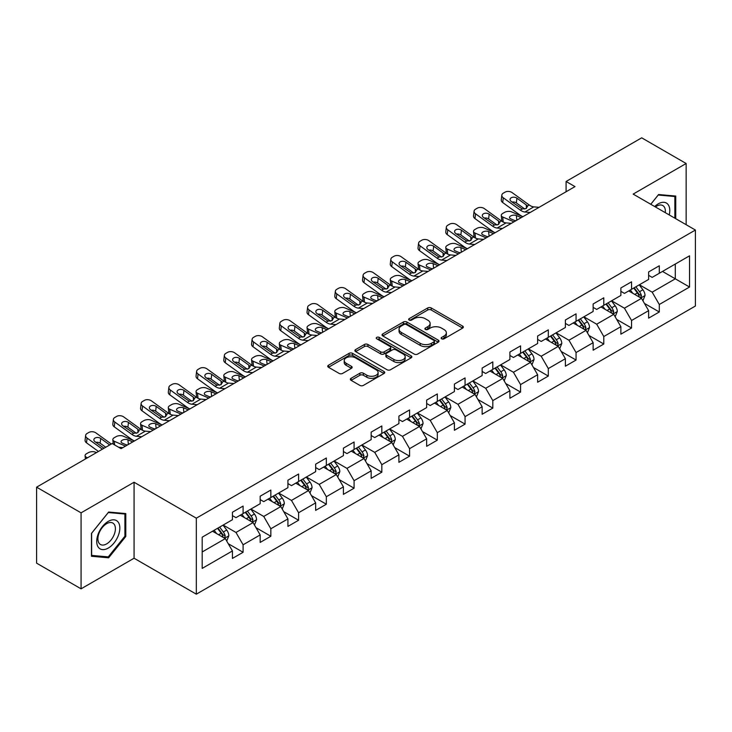<?xml version="1.0" encoding="UTF-8"?>
<svg xmlns="http://www.w3.org/2000/svg" width="732" height="732" viewBox="0 0 732 732"><rect width="100%" height="100%" fill="white"/><g stroke="black" fill="none" stroke-linecap="round" stroke-linejoin="round"><path stroke-width="1.1" d="M441.643 338.815A1.729 0.997 0 0 0 444.086 338.815L462.633 328.11A2.471 1.427 0 0 0 463.356 327.103A2.471 1.427 0 0 0 462.633 326.088L431.212 307.952A2.471 1.427 0 0 0 427.717 307.952L409.17 318.658A1.729 0.997 0 0 0 408.666 319.362A1.729 0.997 0 0 0 409.17 320.067A1.729 0.997 0 0 0 411.613 320.067L414.01 318.685A7.896 4.566 0 0 1 425.191 318.685L427.808 320.195A7.896 4.566 0 0 1 430.123 323.425A7.896 4.566 0 0 1 427.808 326.646L425.402 328.028A1.729 0.997 0 0 0 424.899 328.741A1.729 0.997 0 0 0 425.402 329.446A1.729 0.997 0 0 0 427.845 329.446L430.251 328.055A7.896 4.566 0 0 1 441.423 328.055L444.04 329.565A7.896 4.566 0 0 1 446.355 332.795A7.896 4.566 0 0 1 444.04 336.015L441.643 337.406A1.729 0.997 0 0 0 441.131 338.111A1.729 0.997 0 0 0 441.643 338.815L441.643 337.406M351.076 378.307A2.471 1.427 0 0 0 350.353 379.313A2.471 1.427 0 0 0 351.076 380.32L359.897 385.407A2.471 1.427 0 0 0 363.383 385.407L383.989 373.512A2.471 1.427 0 0 0 384.712 372.506A2.471 1.427 0 0 0 383.989 371.499L352.559 353.355A2.471 1.427 0 0 0 349.072 353.355L328.467 365.25A2.471 1.427 0 0 0 327.744 366.256A2.471 1.427 0 0 0 328.467 367.263L339.117 373.412A2.471 1.427 0 0 0 342.613 373.412L351.424 368.324A2.471 1.427 0 0 0 352.147 367.318A2.471 1.427 0 0 0 351.424 366.311L346.145 363.264A6.606 3.816 0 0 1 344.214 360.565A6.606 3.816 0 0 1 348.286 357.042A6.606 3.816 0 0 1 355.487 357.866L376.175 369.816A6.606 3.816 0 0 1 378.105 372.506A6.606 3.816 0 0 1 374.034 376.028A6.606 3.816 0 0 1 366.833 375.205L363.383 373.21A2.471 1.427 0 0 0 359.897 373.21L351.076 378.307L351.076 380.32M134.066 482.242L81.069 512.839L36.6 487.173L36.6 563.164L81.069 588.83L134.066 558.232L196.322 594.174L196.322 518.183L134.066 482.242L134.066 558.232M686.149 224.706L686.149 163.501L633.153 194.099L695.4 230.04L196.322 518.183M686.149 163.501L641.689 137.826L566.092 181.472L566.092 191.738M36.6 487.173L112.188 443.528L121.082 448.661L574.986 186.605L566.092 181.472M414.184 354.059A2.471 1.427 0 0 0 417.679 354.059L438.285 342.164A2.471 1.427 0 0 0 439.008 341.158A2.471 1.427 0 0 0 438.285 340.151L406.855 322.007A2.471 1.427 0 0 0 403.359 322.007L382.763 333.902A2.471 1.427 0 0 0 382.04 334.908A2.471 1.427 0 0 0 382.763 335.915L414.184 354.059M377.428 339.19A1.729 0.997 0 0 1 379.185 339.438L379.185 337.379L411.137 355.825A2.471 1.427 0 0 1 411.86 356.832A2.471 1.427 0 0 1 411.137 357.838L390.531 369.733A2.471 1.427 0 0 1 387.036 369.733L355.615 351.589L355.615 349.576A2.471 1.427 0 0 0 354.892 350.582A2.471 1.427 0 0 0 355.615 351.589M355.615 349.576L364.435 344.488A2.471 1.427 0 0 1 367.922 344.488L380.667 351.845A2.471 1.427 0 0 0 384.163 351.845L390.01 348.469A2.471 1.427 0 0 0 390.732 347.462A2.471 1.427 0 0 0 390.01 346.456L376.742 338.788A1.729 0.997 0 0 1 376.23 338.083A1.729 0.997 0 0 1 377.3 337.168A1.729 0.997 0 0 1 379.185 337.379M196.322 594.174L695.4 306.031L695.4 230.04M228.247 543.702L243.097 552.276L243.097 544.782L260.171 534.918L260.171 542.421L270.84 536.254L270.84 528.76L287.923 518.906L287.923 526.399L298.592 520.242L298.592 512.739L315.666 502.884L315.666 510.378L326.335 504.22L326.335 496.726L343.409 486.862L343.409 494.356L354.087 488.198L354.087 480.704L371.161 470.841L371.161 478.344L381.83 472.177L381.83 464.683L398.903 454.828L398.903 462.322L409.572 456.164L409.572 448.661L426.655 438.807L426.655 446.3L437.324 440.142L437.324 432.649L454.398 422.785L454.398 430.279L465.067 424.121L465.067 416.627L482.141 406.763L482.141 414.266L492.819 408.099L492.819 400.605L509.893 390.751L509.893 398.245L520.562 392.087L520.562 384.584L537.636 374.729L537.636 382.223L548.305 376.065L548.305 368.571L565.379 358.707L565.379 366.201L576.057 360.043L576.057 352.55L593.13 342.686L593.13 350.189L603.799 344.022L603.799 336.528L620.873 326.673L620.873 334.167L631.551 328.009L631.551 320.506L648.625 310.652L648.625 318.146L659.294 311.988L659.294 304.494L689.535 287.036L689.535 255.816L675.297 264.032L675.297 278.819L689.535 287.036M243.097 552.276L232.428 558.434L232.428 550.94L202.188 568.398L202.188 537.178L232.428 519.72L232.428 512.226L243.097 506.068L243.097 513.562L260.171 503.708L260.171 496.204L270.84 490.047L270.84 497.54L287.923 487.686L287.923 480.192L298.592 474.025L298.592 481.519L315.666 471.664L315.666 464.17L326.335 458.003L326.335 465.506L343.409 455.643L343.409 448.149L354.087 441.991L354.087 449.485L371.161 439.63L371.161 432.127L381.83 425.969L381.83 433.463L398.903 423.608L398.903 416.115L409.572 409.947L409.572 417.45L426.655 407.587L426.655 400.093L437.324 393.935L437.324 401.429L454.398 391.565L454.398 384.071L465.067 377.913L465.067 385.407L482.141 375.553L482.141 368.05L492.819 361.892L492.819 369.385L509.893 359.531L509.893 352.037L520.562 345.87L520.562 353.373L537.636 343.509L537.636 336.015L548.305 329.858L548.305 337.351L565.379 327.488L565.379 319.994L576.057 313.836L576.057 321.33L593.13 311.475L593.13 303.972L603.799 297.814L603.799 305.308L620.873 295.453L620.873 287.96L631.551 281.793L631.551 289.296L648.625 279.432L648.625 271.938L659.294 265.78L659.294 273.274L689.535 255.816M240.252 515.209L253.062 522.602L235.978 532.457L223.178 525.064M232.428 515.612L235.978 517.67L243.097 513.562M235.978 532.457L243.097 544.782M253.062 522.602L260.171 534.918M267.994 499.187L280.804 506.581L263.73 516.435L250.92 509.042M260.171 499.599L263.73 501.649L270.84 497.54M263.73 516.435L270.84 528.76M280.804 506.581L287.923 518.906M295.746 483.166L308.547 490.559L291.473 500.423L278.672 493.02M287.923 483.578L291.473 485.627L298.592 481.519M291.473 500.423L298.592 512.739M308.547 490.559L315.666 502.884M323.489 467.144L336.299 474.537L319.225 484.401L306.415 477.008M315.666 467.556L319.225 469.615L326.335 465.506M319.225 484.401L326.335 496.726M336.299 474.537L343.409 486.862M351.241 451.132L364.042 458.525L346.968 468.379L334.158 460.986M343.409 451.534L346.968 453.593L354.087 449.485M346.968 468.379L354.087 480.704M364.042 458.525L371.161 470.841M378.984 435.11L391.794 442.503L374.711 452.358L361.91 444.965M371.161 435.522L374.711 437.571L381.83 433.463M374.711 452.358L381.83 464.683M391.794 442.503L398.903 454.828M406.727 419.088L419.537 426.482L402.463 436.345L389.653 428.943M398.903 419.5L402.463 421.55L409.572 417.45M402.463 436.345L409.572 448.661M419.537 426.482L426.655 438.807M434.479 403.067L447.279 410.46L430.206 420.324L417.405 412.93M426.655 403.478L430.206 405.537L437.324 401.429M430.206 420.324L437.324 432.649M447.279 410.46L454.398 422.785M462.221 387.054L475.031 394.447L457.958 404.302L445.148 396.909M454.398 387.466L457.958 389.516L465.067 385.407M457.958 404.302L465.067 416.627M475.031 394.447L482.141 406.763M489.973 371.033L502.774 378.426L485.7 388.28L472.89 380.887M482.141 371.444L485.7 373.494L492.819 369.385M485.7 388.28L492.819 400.605M502.774 378.426L509.893 390.751M517.716 355.011L530.526 362.404L513.443 372.268L500.642 364.875M509.893 355.423L513.443 357.481L520.562 353.373M513.443 372.268L520.562 384.584M530.526 362.404L537.636 374.729M545.459 338.989L558.269 346.382L541.195 356.246L528.385 348.853M537.636 339.401L541.195 341.46L548.305 337.351M541.195 356.246L548.305 368.571M558.269 346.382L565.379 358.707M573.211 322.977L586.012 330.37L568.938 340.224L556.137 332.831M565.379 323.388L568.938 325.438L576.057 321.33M568.938 340.224L576.057 352.55M586.012 330.37L593.13 342.686M600.954 306.955L613.764 314.348L596.69 324.203L583.88 316.81M593.13 307.367L596.69 309.416L603.799 305.308M596.69 324.203L603.799 336.528M613.764 314.348L620.873 326.673M628.706 290.933L641.507 298.327L624.433 308.19L611.623 300.797M620.873 291.345L624.433 293.404L631.551 289.296M624.433 308.19L631.551 320.506M641.507 298.327L648.625 310.652M662.497 271.426L675.297 278.819L652.175 292.169L639.375 284.775M648.625 275.323L652.175 277.382L659.294 273.274M652.175 292.169L659.294 304.494M81.069 512.839L81.069 588.83M202.188 551.965L225.31 538.615L212.509 531.222M225.31 538.615L232.428 550.94M644.444 303.414L659.294 311.988M616.701 319.436L631.551 328.009M588.949 335.448L603.799 344.022M561.206 351.47L576.057 360.043M533.454 367.491L548.305 376.065M505.711 383.513L520.562 392.087M477.969 399.526L492.819 408.099M450.217 415.547L465.067 424.121M422.474 431.569L437.324 440.142M394.722 447.581L409.572 456.164M366.979 463.603L381.83 472.177M339.236 479.625L354.087 488.198M311.484 495.646L326.335 504.22M283.742 511.659L298.592 520.242M255.99 527.681L270.84 536.254M675.746 218.694L675.746 196.057L658.58 194.529L650.757 204.265M91.473 556.274L108.638 557.802L125.794 536.455L125.794 513.571L108.638 512.034L91.473 533.39L91.473 556.274M124.907 535.943L125.794 536.455M106.817 556.759L108.638 557.802M442.329 339.062L444.04 338.074A7.896 4.566 0 0 0 446.355 334.844L446.355 332.795M430.123 323.425L430.123 325.475A7.896 4.566 0 0 1 427.808 328.695L426.097 329.684M462.633 326.088L462.633 328.11L431.212 310.002A2.471 1.427 0 0 0 427.717 310.002L409.856 320.314M438.248 342.192L406.855 324.066A2.471 1.427 0 0 0 403.359 324.066L382.799 335.942M433.92 341.862A1.729 0.997 0 0 0 434.424 341.158A1.729 0.997 0 0 0 433.92 340.453L406.333 324.532A1.729 0.997 0 0 0 403.89 324.532L401.356 325.987A7.896 4.566 0 0 0 399.041 329.217A7.896 4.566 0 0 0 401.356 332.438L420.214 343.326A7.896 4.566 0 0 0 431.386 343.326L433.92 341.862L433.92 343.921A1.729 0.997 0 0 0 434.424 343.217L434.424 341.158M399.041 329.217L399.041 331.267A7.896 4.566 0 0 0 401.356 334.497L401.356 332.438M433.92 343.921L431.386 345.385A7.896 4.566 0 0 1 420.214 345.385L401.356 334.497M355.651 351.616L364.435 346.538L364.435 344.488M390.732 347.462L390.732 349.512A2.471 1.427 0 0 1 390.01 350.518L384.163 353.895A2.471 1.427 0 0 1 380.667 353.895L367.922 346.538A2.471 1.427 0 0 0 364.435 346.538M379.185 339.438L411.1 357.857M393.889 359.476A6.606 3.816 0 0 0 401.09 360.309A6.606 3.816 0 0 0 405.171 356.786A6.606 3.816 0 0 0 403.231 354.087L395.948 349.878A2.471 1.427 0 0 0 392.453 349.878L386.606 353.254A2.471 1.427 0 0 0 385.883 354.261A2.471 1.427 0 0 0 386.606 355.276L393.889 359.476L393.889 361.535A6.606 3.816 0 0 0 401.09 362.358A6.606 3.816 0 0 0 405.171 358.836L405.171 356.786M385.883 354.261L385.883 356.319A2.471 1.427 0 0 0 386.606 357.326L386.606 355.276M393.889 361.535L386.606 357.326M378.105 372.506L378.105 374.564A6.606 3.816 0 0 1 374.034 378.087A6.606 3.816 0 0 1 366.833 377.255L363.383 375.269A2.471 1.427 0 0 0 359.897 375.269L351.113 380.338M344.214 360.565L344.214 362.615A6.606 3.816 0 0 0 346.145 365.314L346.145 363.264M351.424 366.311L351.424 368.324L346.145 365.314M383.952 373.53L352.559 355.413A2.471 1.427 0 0 0 349.072 355.413L328.503 367.281L328.467 365.25M642.916 300.76L645.029 295.435A6.661 3.852 -120 0 0 642.897 289.753L639.228 284.858M522.84 216.718L511.604 211.868A5.033 2.516 -5.9 0 0 504.522 212.399L502.738 213.424A5.033 2.516 -5.9 0 0 501.264 215.464A5.033 2.516 -5.9 0 0 502.71 217.001L503.232 222.061M632.832 293.322L630.334 289.991M513.946 221.851L502.71 217.001M640.473 297.732L641.433 295.719A6.661 3.852 -120 0 0 639.521 291.711L635.852 286.807M634.177 287.767L638.258 293.212A3.395 1.958 60 0 1 638.871 294.237L641.433 295.719M521.239 217.642L516.353 215.537A4.026 2.013 174.1 0 0 510.689 215.958A4.026 2.013 174.1 0 0 509.509 217.587A4.026 2.013 174.1 0 0 510.662 218.822L515.548 220.927M501.951 221.329A5.033 2.516 174.1 0 1 501.823 220.881L501.264 215.464M515.987 220.671A4.026 2.013 -5.9 0 0 514.669 220.542M633.72 288.042L637.389 292.937A6.661 3.852 60 0 1 639.292 296.945M530.197 212.463L524.899 212.005A12.581 7.265 60 0 1 520.296 210.093L503.268 197.777L502.71 202.544A5.033 3.248 -173.3 0 1 501.274 199.909L501.832 195.142A5.033 3.248 6.7 0 0 503.268 197.777M522.868 216.699A18.867 10.889 60 0 1 519.747 214.869L502.71 202.544M539.091 207.33L533.793 206.872A12.581 7.265 60 0 1 529.19 204.96L512.162 192.644A5.033 3.248 6.7 0 0 505.08 192.141L503.296 193.166A5.033 3.248 6.7 0 0 501.832 195.142M526.427 208.41L526.281 204.933L527.278 206.067L526.299 208.492L522.218 208.986L511.22 201.446A4.026 2.599 -173.3 0 1 510.067 199.333A4.026 2.599 -173.3 0 1 511.247 197.759A4.026 2.599 -173.3 0 1 516.911 198.162L516.353 202.929L524.807 209.041M516.353 202.929A4.026 2.599 6.7 0 0 512.052 202.05M526.281 204.933L516.911 198.162M529.19 204.96L527.278 206.067L527.47 206.79M673.751 195.883L674.858 196.515L674.858 218.182M650.785 204.283L658.224 195.032L674.858 196.515M669.231 214.934A16.351 9.443 120 0 0 666.404 203.048A16.351 9.443 120 0 0 654.692 206.534M665.278 212.646A12.38 7.146 120 0 0 662.799 205.546A12.38 7.146 120 0 0 655.405 206.955M108.281 548.067A16.351 9.443 120 0 0 119.838 528.037A16.351 9.443 120 0 0 108.281 521.367A16.351 9.443 120 0 0 96.716 541.387A16.351 9.443 120 0 0 108.281 548.067M106.662 543.885A12.38 7.146 120 0 0 114.741 532.978A12.38 7.146 120 0 0 112.847 523.06A12.38 7.146 120 0 0 106.662 523.673A12.38 7.146 120 0 0 98.573 534.58A12.38 7.146 120 0 0 100.467 544.498A12.38 7.146 120 0 0 106.662 543.885M91.646 533.235L108.281 512.546L124.907 514.029L124.907 536.199L108.281 556.887L91.646 555.405L91.61 533.207M123.809 513.388L124.907 514.029M615.164 316.782L617.286 311.448A6.661 3.852 -120 0 0 615.154 305.775L611.485 300.879M502.454 228.485L497.156 228.027A12.581 7.265 60 0 1 492.554 226.115L475.526 213.799L474.967 218.566L491.996 230.882A18.867 10.889 60 0 0 495.116 232.721L483.861 227.89A5.033 2.516 -5.9 0 0 476.77 228.421L474.995 229.445A5.033 2.516 -5.9 0 0 473.522 231.486A5.033 2.516 -5.9 0 0 474.967 233.023L475.489 238.083M605.08 309.343L602.592 306.013M486.194 237.863L474.967 233.023M612.73 313.753L613.681 311.74A6.661 3.852 -120 0 0 611.778 307.724L608.109 302.828M606.435 303.789L610.506 309.224A3.395 1.958 60 0 1 611.129 310.258L613.681 311.74M493.487 233.654L488.61 231.55A4.026 2.013 174.1 0 0 482.937 231.98A4.026 2.013 174.1 0 0 481.766 233.609A4.026 2.013 174.1 0 0 482.919 234.835L487.796 236.939M474.208 237.351A5.033 2.516 174.1 0 1 474.08 236.903L473.522 231.486M488.235 236.692A4.026 2.013 -5.9 0 0 486.926 236.564M605.968 304.055L609.637 308.959A6.661 3.852 60 0 1 611.549 312.967M587.421 332.804L589.534 327.469A6.661 3.852 -120 0 0 587.412 321.796L583.733 316.892M467.345 248.752L456.109 243.902A5.033 2.516 -5.9 0 0 449.027 244.442L447.243 245.467A5.033 2.516 -5.9 0 0 445.77 247.498A5.033 2.516 -5.9 0 0 447.215 249.045L447.737 254.095M577.338 325.356L574.849 322.025M458.452 253.885L447.215 249.045M584.987 329.775L585.939 327.753A6.661 3.852 -120 0 0 584.026 323.745L580.357 318.85M578.692 319.811L582.764 325.246A3.395 1.958 60 0 1 583.377 326.28L585.939 327.753M465.744 249.676L460.867 247.572A4.026 2.013 174.1 0 0 455.194 247.992A4.026 2.013 174.1 0 0 454.014 249.63A4.026 2.013 174.1 0 0 455.176 250.856L460.053 252.961M446.456 253.363A5.033 2.516 174.1 0 1 446.328 252.915L445.77 247.498M460.492 252.705A4.026 2.013 -5.9 0 0 459.174 252.586M578.225 320.076L581.894 324.981A6.661 3.852 60 0 1 583.807 328.988M511.348 223.352L506.05 222.894A12.581 7.265 60 0 1 501.447 220.982L484.419 208.657A5.033 3.248 6.7 0 0 477.328 208.162L475.553 209.187A5.033 3.248 6.7 0 0 474.08 211.155A5.033 3.248 6.7 0 0 475.526 213.799M498.675 224.431L498.538 220.954L499.535 222.089L498.547 224.504L494.466 225.008L483.477 217.468A4.026 2.599 -173.3 0 1 482.324 215.354A4.026 2.599 -173.3 0 1 483.495 213.781A4.026 2.599 -173.3 0 1 489.168 214.183L488.61 218.95L497.065 225.063M488.61 218.95A4.026 2.599 6.7 0 0 484.309 218.063M474.967 218.566A5.033 3.248 -173.3 0 1 473.522 215.931L474.08 211.155M498.538 220.954L489.168 214.183M501.447 220.982L499.535 222.089L499.727 222.812M474.702 244.497L469.404 244.049A12.581 7.265 60 0 1 464.811 242.136L447.774 229.811L447.215 234.588A5.033 3.248 -173.3 0 1 445.779 231.953L446.337 227.176A5.033 3.248 6.7 0 0 447.774 229.811M467.373 248.734A18.867 10.889 60 0 1 464.253 246.904L447.215 234.588M483.596 239.364L478.298 238.916A12.581 7.265 60 0 1 473.705 236.994L456.667 224.678A5.033 3.248 6.7 0 0 449.585 224.184L447.801 225.209A5.033 3.248 6.7 0 0 446.337 227.176M470.932 240.453L470.786 236.976L471.783 238.101L470.804 240.526L466.723 241.029L455.734 233.481A4.026 2.599 -173.3 0 1 454.581 231.376A4.026 2.599 -173.3 0 1 455.752 229.802A4.026 2.599 -173.3 0 1 461.425 230.196L460.867 234.972L469.313 241.084M460.867 234.972A4.026 2.599 6.7 0 0 456.558 234.084M470.786 236.976L461.425 230.196M473.705 236.994L471.783 238.101L471.975 238.833M559.678 348.816L561.792 343.491A6.661 3.852 -120 0 0 559.66 337.818L555.991 332.914M446.959 260.519L441.661 260.07A12.581 7.265 60 0 1 437.059 258.149L420.031 245.833L419.473 250.609L436.501 262.925A18.867 10.889 60 0 0 439.621 264.755L428.366 259.924A5.033 2.516 -5.9 0 0 421.275 260.455L419.5 261.489A5.033 2.516 -5.9 0 0 418.027 263.52A5.033 2.516 -5.9 0 0 419.473 265.057L419.994 270.117M549.595 341.377L547.097 338.047M430.7 269.907L419.473 265.057M557.235 345.788L558.187 343.775A6.661 3.852 -120 0 0 556.283 339.767L552.614 334.863M550.94 335.832L555.012 341.268A3.395 1.958 60 0 1 555.634 342.302L558.187 343.775M437.992 265.698L433.115 263.593A4.026 2.013 174.1 0 0 427.451 264.014A4.026 2.013 174.1 0 0 426.271 265.643A4.026 2.013 174.1 0 0 427.424 266.878L432.301 268.983M418.713 269.385A5.033 2.516 174.1 0 1 418.585 268.937L418.027 263.52M432.749 268.726A4.026 2.013 -5.9 0 0 431.432 268.607M550.473 336.098L554.151 341.002A6.661 3.852 60 0 1 556.055 345.01M531.926 364.838L534.04 359.513A6.661 3.852 -120 0 0 531.917 353.831L528.248 348.935M411.851 280.795L400.624 275.946A5.033 2.516 -5.9 0 0 393.532 276.476L391.757 277.501A5.033 2.516 -5.9 0 0 390.275 279.542A5.033 2.516 -5.9 0 0 391.73 281.079L392.251 286.139M521.843 357.399L519.354 354.068M402.957 285.928L391.73 281.079M529.492 361.809L530.444 359.796A6.661 3.852 -120 0 0 528.541 355.789L524.862 350.884M523.197 351.845L527.269 357.289A3.395 1.958 60 0 1 527.882 358.314L530.444 359.796M410.249 281.719L405.372 279.615A4.026 2.013 174.1 0 0 399.699 280.036A4.026 2.013 174.1 0 0 398.519 281.664A4.026 2.013 174.1 0 0 399.681 282.9L404.558 285.004M390.97 285.407A5.033 2.516 174.1 0 1 390.833 284.958L390.275 279.542M404.997 284.748A4.026 2.013 -5.9 0 0 403.68 284.62M522.73 352.119L526.399 357.015A6.661 3.852 60 0 1 528.312 361.022M504.183 380.86L506.297 375.525A6.661 3.852 -120 0 0 504.165 369.852L500.496 364.957M384.108 296.808L372.872 291.967A5.033 2.516 -5.9 0 0 365.79 292.498L364.005 293.523A5.033 2.516 -5.9 0 0 362.532 295.563A5.033 2.516 -5.9 0 0 363.978 297.101L364.499 302.16M494.1 373.412L491.602 370.09M375.214 301.941L363.978 297.101M501.74 377.831L502.701 375.809A6.661 3.852 -120 0 0 500.789 371.801L497.119 366.906M495.445 367.867L499.526 373.302A3.395 1.958 60 0 1 500.139 374.336L502.701 375.809M382.507 297.732L377.62 295.627A4.026 2.013 174.1 0 0 371.957 296.057A4.026 2.013 174.1 0 0 370.776 297.686A4.026 2.013 174.1 0 0 371.929 298.912L376.815 301.017M363.218 301.419A5.033 2.516 174.1 0 1 363.09 300.98L362.532 295.563M377.255 300.77A4.026 2.013 -5.9 0 0 375.937 300.642M494.988 368.132L498.657 373.036A6.661 3.852 60 0 1 500.56 377.044M455.853 255.386L450.555 254.928A12.581 7.265 60 0 1 445.953 253.016L428.925 240.7A5.033 3.248 6.7 0 0 421.833 240.197L420.058 241.231A5.033 3.248 6.7 0 0 418.594 243.198A5.033 3.248 6.7 0 0 420.031 245.833M443.189 256.465L443.043 252.998L444.04 254.123L443.061 256.548L438.98 257.042L427.982 249.502A4.026 2.599 -173.3 0 1 426.829 247.398A4.026 2.599 -173.3 0 1 428.01 245.815A4.026 2.599 -173.3 0 1 433.673 246.217L433.115 250.994L441.57 257.106M433.115 250.994A4.026 2.599 6.7 0 0 428.815 250.106M419.473 250.609A5.033 3.248 -173.3 0 1 418.036 247.965L418.594 243.198M443.043 252.998L433.673 246.217M445.953 253.016L444.04 254.123L444.233 254.846M419.216 276.54L413.909 276.083A12.581 7.265 60 0 1 409.316 274.171L392.288 261.855L391.73 266.622A5.033 3.248 -173.3 0 1 390.284 263.987L390.842 259.22A5.033 3.248 6.7 0 0 392.288 261.855M411.878 280.777A18.867 10.889 60 0 1 408.758 278.947L391.73 266.622M428.11 271.407L422.803 270.95A12.581 7.265 60 0 1 418.21 269.037L401.173 256.722A5.033 3.248 6.7 0 0 394.091 256.218L392.315 257.243A5.033 3.248 6.7 0 0 390.842 259.22M415.437 272.487L415.3 269.01L416.288 270.145L415.309 272.569L411.228 273.063L400.239 265.524A4.026 2.599 -173.3 0 1 399.086 263.41A4.026 2.599 -173.3 0 1 400.258 261.836A4.026 2.599 -173.3 0 1 405.931 262.239L405.372 267.006L413.827 273.118M405.372 267.006A4.026 2.599 6.7 0 0 401.072 266.128M415.3 269.01L405.931 262.239M418.21 269.037L416.288 270.145L416.49 270.867M391.464 292.562L386.167 292.105A12.581 7.265 60 0 1 381.564 290.192L364.536 277.876L363.978 282.644A5.033 3.248 -173.3 0 1 362.541 280.008L363.099 275.232A5.033 3.248 6.7 0 0 364.536 277.876M384.135 296.799A18.867 10.889 60 0 1 381.015 294.959L363.978 282.644M400.358 287.429L395.06 286.971A12.581 7.265 60 0 1 390.458 285.059L373.43 272.734A5.033 3.248 6.7 0 0 366.348 272.24L364.563 273.265A5.033 3.248 6.7 0 0 363.099 275.232M387.695 288.509L387.548 285.032L388.546 286.166L387.567 288.582L383.486 289.085L372.487 281.546A4.026 2.599 -173.3 0 1 371.334 279.432A4.026 2.599 -173.3 0 1 372.515 277.858A4.026 2.599 -173.3 0 1 378.179 278.261L377.62 283.028L386.075 289.14M377.62 283.028A4.026 2.599 6.7 0 0 373.32 282.14M387.548 285.032L378.179 278.261M390.458 285.059L388.546 286.166L388.738 286.889M476.431 396.881L478.554 391.547A6.661 3.852 -120 0 0 476.422 385.874L472.753 380.969M356.356 312.829L345.129 307.98A5.033 2.516 -5.9 0 0 338.038 308.511L336.262 309.545A5.033 2.516 -5.9 0 0 334.789 311.576A5.033 2.516 -5.9 0 0 336.235 313.122L336.757 318.173M466.348 389.433L463.859 386.103M347.462 317.963L336.235 313.122M473.997 393.853L474.949 391.83A6.661 3.852 -120 0 0 473.046 387.823L469.377 382.928M467.702 383.888L471.774 389.323A3.395 1.958 60 0 1 472.396 390.357L474.949 391.83M354.755 313.753L349.878 311.649A4.026 2.013 174.1 0 0 344.205 312.07A4.026 2.013 174.1 0 0 343.034 313.708A4.026 2.013 174.1 0 0 344.186 314.934L349.063 317.038M335.476 317.441A5.033 2.516 174.1 0 1 335.348 316.993L334.789 311.576M349.503 316.782A4.026 2.013 -5.9 0 0 348.194 316.663M467.236 384.154L470.914 389.058A6.661 3.852 60 0 1 472.817 393.066M363.722 308.575L358.424 308.126A12.581 7.265 60 0 1 353.821 306.214L336.793 293.889L336.235 298.665A5.033 3.248 -173.3 0 1 334.798 296.03L335.348 291.254A5.033 3.248 6.7 0 0 336.793 293.889M356.383 312.811A18.867 10.889 60 0 1 353.263 310.981L336.235 298.665M372.615 303.441L367.318 302.993A12.581 7.265 60 0 1 362.715 301.072L345.687 288.756A5.033 3.248 6.7 0 0 338.596 288.262L336.821 289.286A5.033 3.248 6.7 0 0 335.348 291.254M359.943 304.53L359.805 301.053L360.803 302.179L359.815 304.603L355.734 305.107L344.745 297.558A4.026 2.599 -173.3 0 1 343.592 295.453A4.026 2.599 -173.3 0 1 344.763 293.88A4.026 2.599 -173.3 0 1 350.436 294.273L349.878 299.049L358.332 305.162M349.878 299.049A4.026 2.599 6.7 0 0 345.577 298.162M359.805 301.053L350.436 294.273M362.715 301.072L360.803 302.179L360.995 302.911M448.689 412.894L450.802 407.568A6.661 3.852 -120 0 0 448.679 401.895L445.001 396.991M335.97 324.596L330.672 324.148A12.581 7.265 60 0 1 326.079 322.226L309.041 309.911L308.483 314.687L325.52 327.003A18.867 10.889 60 0 0 328.641 328.833L317.377 324.002A5.033 2.516 -5.9 0 0 310.295 324.532L308.511 325.557A5.033 2.516 -5.9 0 0 307.037 327.597A5.033 2.516 -5.9 0 0 308.483 329.135L309.005 334.195M438.605 405.455L436.116 402.124M319.719 333.984L308.483 329.135M446.255 409.865L447.206 407.852A6.661 3.852 -120 0 0 445.294 403.844L441.625 398.94M439.959 399.91L444.031 405.345A3.395 1.958 60 0 1 444.644 406.37L447.206 407.852M327.012 329.775L322.135 327.671A4.026 2.013 174.1 0 0 316.462 328.092A4.026 2.013 174.1 0 0 315.282 329.72A4.026 2.013 174.1 0 0 316.444 330.956L321.321 333.06M307.724 333.463A5.033 2.516 174.1 0 1 307.596 333.014L307.037 327.597M321.76 332.804A4.026 2.013 -5.9 0 0 320.442 332.685M439.493 400.175L443.162 405.07A6.661 3.852 60 0 1 445.074 409.087M344.863 319.463L339.566 319.006A12.581 7.265 60 0 1 334.972 317.093L317.935 304.777A5.033 3.248 6.7 0 0 310.853 304.274L309.069 305.308A5.033 3.248 6.7 0 0 307.605 307.275A5.033 3.248 6.7 0 0 309.041 309.911M332.2 320.543L332.053 317.066L333.051 318.2L332.072 320.625L327.991 321.119L317.002 313.58A4.026 2.599 -173.3 0 1 315.849 311.475A4.026 2.599 -173.3 0 1 317.02 309.892A4.026 2.599 -173.3 0 1 322.693 310.295L322.135 315.071L330.58 321.183M322.135 315.071A4.026 2.599 6.7 0 0 317.825 314.184M308.483 314.687A5.033 3.248 -173.3 0 1 307.047 312.042L307.605 307.275M332.053 317.066L322.693 310.295M334.972 317.093L333.051 318.2L333.243 318.923M420.946 428.915L423.059 423.59A6.661 3.852 -120 0 0 420.927 417.908L417.258 413.013M300.861 344.863L289.634 340.023A5.033 2.516 -5.9 0 0 282.543 340.554L280.768 341.579A5.033 2.516 -5.9 0 0 279.295 343.619A5.033 2.516 -5.9 0 0 280.74 345.156L281.262 350.216M410.862 421.476L408.365 418.146M291.967 350.006L280.74 345.156M418.503 425.887L419.454 423.874A6.661 3.852 -120 0 0 417.551 419.866L413.882 414.962M412.208 415.922L416.279 421.367A3.395 1.958 60 0 1 416.901 422.391L419.454 423.874M299.26 345.788L294.383 343.683A4.026 2.013 174.1 0 0 288.719 344.113A4.026 2.013 174.1 0 0 287.539 345.742A4.026 2.013 174.1 0 0 288.692 346.977L293.569 349.082M279.981 349.484A5.033 2.516 174.1 0 1 279.853 349.036L279.295 343.619M294.017 348.825A4.026 2.013 -5.9 0 0 292.699 348.697M411.75 416.197L415.419 421.092A6.661 3.852 60 0 1 417.322 425.1M308.227 340.618L302.929 340.16A12.581 7.265 60 0 1 298.327 338.248L281.298 325.932L280.74 330.699A5.033 3.248 -173.3 0 1 279.304 328.064L279.862 323.297A5.033 3.248 6.7 0 0 281.298 325.932M300.889 344.854A18.867 10.889 60 0 1 297.768 343.024L280.74 330.699M317.121 335.485L311.823 335.027A12.581 7.265 60 0 1 307.22 333.115L290.192 320.799A5.033 3.248 6.7 0 0 283.101 320.296L281.326 321.321A5.033 3.248 6.7 0 0 279.862 323.297M304.457 336.564L304.311 333.087L305.308 334.222L304.329 336.647L300.248 337.141L289.25 329.601A4.026 2.599 -173.3 0 1 288.097 327.488A4.026 2.599 -173.3 0 1 289.277 325.914A4.026 2.599 -173.3 0 1 294.941 326.316L294.383 331.084L302.838 337.196M294.383 331.084A4.026 2.599 6.7 0 0 290.082 330.205M304.311 333.087L294.941 326.316M307.22 333.115L305.308 334.222L305.5 334.945M393.194 444.937L395.307 439.603A6.661 3.852 -120 0 0 393.185 433.93L389.516 429.025M280.484 356.64L275.177 356.182A12.581 7.265 60 0 1 270.584 354.27L253.556 341.954L252.998 346.721L270.026 359.037A18.867 10.889 60 0 0 273.146 360.867L261.891 356.045A5.033 2.516 -5.9 0 0 254.8 356.575L253.025 357.6A5.033 2.516 -5.9 0 0 251.543 359.641A5.033 2.516 -5.9 0 0 252.998 361.178L253.519 366.238M383.111 437.489L380.622 434.168M264.225 366.018L252.998 361.178M390.76 441.908L391.712 439.886A6.661 3.852 -120 0 0 389.808 435.879L386.13 430.983M384.465 431.944L388.536 437.379A3.395 1.958 60 0 1 389.15 438.413L391.712 439.886M271.517 361.809L266.64 359.705A4.026 2.013 174.1 0 0 260.967 360.135A4.026 2.013 174.1 0 0 259.787 361.764A4.026 2.013 174.1 0 0 260.949 362.99L265.826 365.094M252.238 365.497A5.033 2.516 174.1 0 1 252.101 365.058L251.543 359.641M266.265 364.838A4.026 2.013 -5.9 0 0 264.947 364.719M383.998 432.209L387.667 437.114A6.661 3.852 60 0 1 389.58 441.122M289.378 351.506L284.071 351.049A12.581 7.265 60 0 1 279.478 349.137L262.44 336.812A5.033 3.248 6.7 0 0 255.358 336.317L253.583 337.342A5.033 3.248 6.7 0 0 252.11 339.309A5.033 3.248 6.7 0 0 253.556 341.954M276.705 352.586L276.568 349.109L277.556 350.235L276.577 352.659L272.496 353.163L261.507 345.623A4.026 2.599 -173.3 0 1 260.354 343.509A4.026 2.599 -173.3 0 1 261.525 341.935A4.026 2.599 -173.3 0 1 267.198 342.338L266.64 347.105L275.095 353.217M266.64 347.105A4.026 2.599 6.7 0 0 262.34 346.218M252.998 346.721A5.033 3.248 -173.3 0 1 251.552 344.086L252.11 339.309M276.568 349.109L267.198 342.338M279.478 349.137L277.556 350.235L277.757 350.967M365.451 460.959L367.565 455.624A6.661 3.852 -120 0 0 365.442 449.951L361.764 445.047M245.376 376.907L234.139 372.057A5.033 2.516 -5.9 0 0 227.057 372.588L225.273 373.622A5.033 2.516 -5.9 0 0 223.8 375.653A5.033 2.516 -5.9 0 0 225.246 377.2L225.767 382.25M355.368 453.511L352.87 450.18M236.482 382.04L225.246 377.2M363.008 457.93L363.969 455.908A6.661 3.852 -120 0 0 362.056 451.9L358.387 446.996M356.713 447.966L360.794 453.401A3.395 1.958 60 0 1 361.407 454.435L363.969 455.908M243.774 377.831L238.888 375.726A4.026 2.013 174.1 0 0 233.224 376.147A4.026 2.013 174.1 0 0 232.044 377.785A4.026 2.013 174.1 0 0 233.197 379.011L238.083 381.116M224.486 381.518A5.033 2.516 174.1 0 1 224.358 381.07L223.8 375.653M238.522 380.86A4.026 2.013 -5.9 0 0 237.205 380.741M356.255 448.231L359.924 453.135A6.661 3.852 60 0 1 361.828 457.143M252.732 372.652L247.434 372.204A12.581 7.265 60 0 1 242.841 370.282L225.804 357.966L225.246 362.743A5.033 3.248 -173.3 0 1 223.809 360.107L224.367 355.331A5.033 3.248 6.7 0 0 225.804 357.966M245.403 376.889A18.867 10.889 60 0 1 242.283 375.058L225.246 362.743M261.626 367.519L256.328 367.071A12.581 7.265 60 0 1 251.726 365.149L234.698 352.833A5.033 3.248 6.7 0 0 227.615 352.339L225.831 353.364A5.033 3.248 6.7 0 0 224.367 355.331M248.962 368.608L248.816 365.131L249.813 366.256L248.834 368.681L244.753 369.184L233.755 361.635A4.026 2.599 -173.3 0 1 232.611 359.531A4.026 2.599 -173.3 0 1 233.782 357.957A4.026 2.599 -173.3 0 1 239.446 358.351L238.888 363.127L247.343 369.239M238.888 363.127A4.026 2.599 6.7 0 0 234.588 362.239M248.816 365.131L239.446 358.351M251.726 365.149L249.813 366.256L250.005 366.988M337.699 476.971L339.822 471.646A6.661 3.852 -120 0 0 337.69 465.973L334.021 461.068M217.624 392.928L206.397 388.079A5.033 2.516 -5.9 0 0 199.305 388.61L197.53 389.634A5.033 2.516 -5.9 0 0 196.057 391.675A5.033 2.516 -5.9 0 0 197.503 393.212L198.024 398.272M327.625 469.532L325.127 466.202M208.73 398.062L197.503 393.212M335.265 473.943L336.217 471.93A6.661 3.852 -120 0 0 334.314 467.922L330.644 463.017M328.97 463.987L333.042 469.422A3.395 1.958 60 0 1 333.664 470.447L336.217 471.93M216.022 393.853L211.145 391.748A4.026 2.013 174.1 0 0 205.482 392.169A4.026 2.013 174.1 0 0 204.301 393.798A4.026 2.013 174.1 0 0 205.454 395.033L210.331 397.137M196.743 397.54A5.033 2.516 174.1 0 1 196.615 397.092L196.057 391.675M210.77 396.881A4.026 2.013 -5.9 0 0 209.462 396.762M328.503 464.253L332.182 469.148A6.661 3.852 60 0 1 334.085 473.165M224.989 388.674L219.691 388.225A12.581 7.265 60 0 1 215.089 386.304L198.061 373.988L197.503 378.764A5.033 3.248 -173.3 0 1 196.066 376.12L196.615 371.353A5.033 3.248 6.7 0 0 198.061 373.988M217.651 392.91A18.867 10.889 60 0 1 214.531 391.08L197.503 378.764M233.883 383.541L228.585 383.083A12.581 7.265 60 0 1 223.983 381.171L206.955 368.855A5.033 3.248 6.7 0 0 199.863 368.352L198.088 369.385A5.033 3.248 6.7 0 0 196.615 371.353M221.21 384.62L221.073 381.143L222.071 382.278L221.082 384.703L217.001 385.197L206.012 377.657A4.026 2.599 -173.3 0 1 204.859 375.553A4.026 2.599 -173.3 0 1 206.031 373.97A4.026 2.599 -173.3 0 1 211.704 374.372L211.145 379.149L219.6 385.261M211.145 379.149A4.026 2.599 6.7 0 0 206.845 378.261M221.073 381.143L211.704 374.372M223.983 381.171L222.071 382.278L222.263 383.001M309.956 492.993L312.07 487.668A6.661 3.852 -120 0 0 309.947 481.985L306.278 477.09M189.881 408.941L178.645 404.101A5.033 2.516 -5.9 0 0 171.562 404.631L169.787 405.656A5.033 2.516 -5.9 0 0 168.305 407.697A5.033 2.516 -5.9 0 0 169.751 409.234L170.272 414.294M299.873 485.554L297.384 482.223M180.987 414.083L169.751 409.234M307.522 489.964L308.474 487.951A6.661 3.852 -120 0 0 306.562 483.943L302.892 479.039M301.227 480L305.299 485.435A3.395 1.958 60 0 1 305.912 486.469L308.474 487.951M188.28 409.865L183.403 407.761A4.026 2.013 174.1 0 0 177.73 408.191A4.026 2.013 174.1 0 0 176.549 409.819A4.026 2.013 174.1 0 0 177.711 411.055L182.588 413.159M169 413.562A5.033 2.516 174.1 0 1 168.863 413.113L168.305 407.697M183.027 412.903A4.026 2.013 -5.9 0 0 181.71 412.775M300.76 480.274L304.43 485.17A6.661 3.852 60 0 1 306.342 489.177M197.237 404.695L191.94 404.238A12.581 7.265 60 0 1 187.346 402.325L170.309 390.01L169.751 394.777A5.033 3.248 -173.3 0 1 168.314 392.142L168.872 387.365A5.033 3.248 6.7 0 0 170.309 390.01M189.908 408.932A18.867 10.889 60 0 1 186.788 407.093L169.751 394.777M206.131 399.562L200.833 399.105A12.581 7.265 60 0 1 196.24 397.192L179.203 384.876A5.033 3.248 6.7 0 0 172.121 384.373L170.336 385.398A5.033 3.248 6.7 0 0 168.872 387.365M193.468 400.642L193.321 397.165L194.319 398.3L193.34 400.724L189.259 401.218L178.269 393.679A4.026 2.599 -173.3 0 1 177.117 391.565A4.026 2.599 -173.3 0 1 178.288 389.991A4.026 2.599 -173.3 0 1 183.961 390.394L183.403 395.161L191.848 401.273M183.403 395.161A4.026 2.599 6.7 0 0 179.102 394.283M193.321 397.165L183.961 390.394M196.24 397.192L194.319 398.3L194.511 399.022M282.213 509.014L284.327 503.68A6.661 3.852 -120 0 0 282.195 498.007L278.526 493.103M162.129 424.963L150.902 420.122A5.033 2.516 -5.9 0 0 143.811 420.653L142.035 421.678A5.033 2.516 -5.9 0 0 140.562 423.718A5.033 2.516 -5.9 0 0 142.008 425.255L142.53 430.315M272.13 501.566L269.632 498.245M153.235 430.096L142.008 425.255M279.77 505.986L280.731 503.964A6.661 3.852 -120 0 0 278.819 499.956L275.15 495.061M273.475 496.022L277.547 501.457A3.395 1.958 60 0 1 278.169 502.491L280.731 503.964M160.528 425.887L155.651 423.782A4.026 2.013 174.1 0 0 149.987 424.212A4.026 2.013 174.1 0 0 148.806 425.841A4.026 2.013 174.1 0 0 149.959 427.067L154.836 429.172M141.249 429.574A5.033 2.516 174.1 0 1 141.12 429.126L140.562 423.718M155.285 428.915A4.026 2.013 -5.9 0 0 153.967 428.796M273.018 496.287L276.687 501.191A6.661 3.852 60 0 1 278.59 505.199M169.495 420.717L164.197 420.26A12.581 7.265 60 0 1 159.594 418.347L142.566 406.022L142.008 410.798A5.033 3.248 -173.3 0 1 140.571 408.163L141.13 403.387A5.033 3.248 6.7 0 0 142.566 406.022M162.156 424.944A18.867 10.889 60 0 1 159.036 423.114L142.008 410.798M178.388 415.575L173.091 415.126A12.581 7.265 60 0 1 168.488 413.214L151.46 400.889A5.033 3.248 6.7 0 0 144.369 400.395L142.594 401.42A5.033 3.248 6.7 0 0 141.13 403.387M165.725 416.664L165.578 413.187L166.576 414.312L165.597 416.737L161.516 417.24L150.518 409.7A4.026 2.599 -173.3 0 1 149.365 407.587A4.026 2.599 -173.3 0 1 150.545 406.013A4.026 2.599 -173.3 0 1 156.209 406.406L155.651 411.183L164.105 417.295M155.651 411.183A4.026 2.599 6.7 0 0 151.35 410.295M165.578 413.187L156.209 406.406M168.488 413.214L166.576 414.312L166.768 415.044M254.462 525.036L256.575 519.702A6.661 3.852 -120 0 0 254.452 514.029L250.783 509.124M134.386 440.984L123.159 436.135A5.033 2.516 -5.9 0 0 116.068 436.665L114.293 437.699A5.033 2.516 -5.9 0 0 112.82 439.731A5.033 2.516 -5.9 0 0 114.265 441.268L114.64 444.946M244.378 517.588L241.889 514.257M125.492 446.117L114.265 441.268M252.028 522.008L252.979 519.985A6.661 3.852 -120 0 0 251.076 515.978L247.398 511.073M245.732 512.043L249.804 517.478A3.395 1.958 60 0 1 250.417 518.512L252.979 519.985M132.785 441.908L127.908 439.804A4.026 2.013 174.1 0 0 122.235 440.225A4.026 2.013 174.1 0 0 121.055 441.853A4.026 2.013 174.1 0 0 122.217 443.089L127.094 445.193M127.533 444.937A4.026 2.013 -5.9 0 0 126.215 444.818M245.266 512.308L248.935 517.213A6.661 3.852 60 0 1 250.847 521.221M141.752 436.73L136.454 436.281A12.581 7.265 60 0 1 131.851 434.36L114.823 422.044L114.265 426.82A5.033 3.248 -173.3 0 1 112.82 424.185L113.378 419.409A5.033 3.248 6.7 0 0 114.823 422.044M134.413 440.966A18.867 10.889 60 0 1 131.293 439.136L114.265 426.82M150.646 431.596L145.339 431.148A12.581 7.265 60 0 1 140.745 429.227L123.708 416.911A5.033 3.248 6.7 0 0 116.626 416.417L114.851 417.441A5.033 3.248 6.7 0 0 113.378 419.409M137.973 432.685L137.836 429.208L138.824 430.334L137.845 432.758L133.764 433.262L122.775 425.713A4.026 2.599 -173.3 0 1 121.622 423.608A4.026 2.599 -173.3 0 1 122.793 422.035A4.026 2.599 -173.3 0 1 128.466 422.428L127.908 427.204L136.362 433.317M127.908 427.204A4.026 2.599 6.7 0 0 123.607 426.317M137.836 429.208L128.466 422.428M140.745 429.227L138.824 430.334L139.025 431.057M226.719 541.049L228.832 535.723A6.661 3.852 -120 0 0 226.71 530.041L223.031 525.146M96.459 452.614L95.407 452.156A5.033 2.516 -5.9 0 0 88.325 452.687L86.541 453.712A5.033 2.516 -5.9 0 0 85.068 455.752A5.033 2.516 -5.9 0 0 86.513 457.29L86.623 458.296M216.635 533.61L214.137 530.279M87.566 457.747L86.513 457.29M224.276 538.02L225.236 536.007A6.661 3.852 -120 0 0 223.324 531.999L219.655 527.095M217.98 528.065L222.061 533.5A3.395 1.958 60 0 1 222.674 534.525L225.236 536.007M217.523 528.33L221.192 533.225A6.661 3.852 60 0 1 223.095 537.242M102.425 449.164L87.071 438.065L86.513 442.833A5.033 3.248 -173.3 0 1 85.077 440.197L85.635 435.43A5.033 3.248 6.7 0 0 87.071 438.065M98.445 451.461L86.513 442.833M111.319 444.031L95.965 432.932A5.033 3.248 6.7 0 0 88.883 432.429L87.099 433.463A5.033 3.248 6.7 0 0 85.635 435.43M122.894 447.618L118.639 447.252M104.026 448.24L95.023 441.735A4.026 2.599 -173.3 0 1 93.879 439.621A4.026 2.599 -173.3 0 1 95.05 438.047A4.026 2.599 -173.3 0 1 100.714 438.45L100.156 443.217L105.737 447.252M100.156 443.217A4.026 2.599 6.7 0 0 95.855 442.338M109.718 444.955L100.714 438.45M444.04 338.074L444.04 336.015M425.402 329.446L425.402 328.028M427.808 328.695L427.808 326.646M409.17 320.067L409.17 318.658M427.717 310.002L427.717 307.952M431.212 310.002L431.212 307.952M382.763 335.915L382.763 333.902M403.359 324.066L403.359 322.007M406.855 324.066L406.855 322.007M438.285 342.164L438.285 340.151M420.214 345.385L420.214 343.326M431.386 345.385L431.386 343.326M367.922 346.538L367.922 344.488M380.667 353.895L380.667 351.845M384.163 353.895L384.163 351.845M390.01 350.518L390.01 348.469M411.137 357.838L411.137 355.825M359.897 375.269L359.897 373.21M363.383 375.269L363.383 373.21M366.833 377.255L366.833 375.205M349.072 355.413L349.072 353.355M352.559 355.413L352.559 353.355M383.989 373.512L383.989 371.499M640.848 297.951L644.984 295.563M639.521 291.711L642.897 289.753M634.781 294.447L637.389 292.937M516.353 215.537L516.838 220.176M522.218 208.986L520.296 210.093M533.793 206.872L524.899 212.005M613.105 313.964L617.241 311.585M611.778 307.724L615.154 305.775M607.038 310.469L609.637 308.959M488.61 231.55L489.086 236.198M585.353 329.986L589.489 327.597M584.026 323.745L587.412 321.796M579.287 326.481L581.894 324.981M460.867 247.572L461.343 252.22M494.466 225.008L492.554 226.115M506.05 222.894L497.156 228.027M466.723 241.029L464.811 242.136M478.298 238.916L469.404 244.049M557.61 346.007L561.746 343.619M556.283 339.767L559.66 337.818M551.544 342.503L554.151 341.002M433.115 263.593L433.6 268.232M529.867 362.029L534.003 359.641M528.541 355.789L531.917 353.831M523.792 358.524L526.399 357.015M405.372 279.615L405.848 284.254M502.115 378.041L506.251 375.662M500.789 371.801L504.165 369.852M496.049 374.546L498.657 373.036M377.62 295.627L378.105 300.276M438.98 257.042L437.059 258.149M450.555 254.928L441.661 260.07M411.228 273.063L409.316 274.171M422.803 270.95L413.909 276.083M383.486 289.085L381.564 290.192M395.06 286.971L386.167 292.105M474.373 394.063L478.508 391.675M473.046 387.823L476.422 385.874M468.306 390.559L470.914 389.058M349.878 311.649L350.353 316.297M355.734 305.107L353.821 306.214M367.318 302.993L358.424 308.126M446.621 410.085L450.756 407.697M445.294 403.844L448.679 401.895M440.554 406.58L443.162 405.07M322.135 327.671L322.611 332.31M327.991 321.119L326.079 322.226M339.566 319.006L330.672 324.148M418.878 426.106L423.014 423.718M417.551 419.866L420.927 417.908M412.811 422.602L415.419 421.092M294.383 343.683L294.868 348.331M300.248 337.141L298.327 338.248M311.823 335.027L302.929 340.16M391.135 442.119L395.271 439.731M389.808 435.879L393.185 433.93M385.059 438.614L387.667 437.114M266.64 359.705L267.116 364.353M272.496 353.163L270.584 354.27M284.071 351.049L275.177 356.182M363.383 458.141L367.519 455.752M362.056 451.9L365.442 449.951M357.317 454.636L359.924 453.135M238.888 375.726L239.373 380.375M244.753 369.184L242.841 370.282M256.328 367.071L247.434 372.204M335.64 474.162L339.776 471.774M334.314 467.922L337.69 465.973M329.574 470.658L332.182 469.148M211.145 391.748L211.621 396.387M217.001 385.197L215.089 386.304M228.585 383.083L219.691 388.225M307.888 490.184L312.024 487.796M306.562 483.943L309.947 481.985M301.822 486.679L304.43 485.17M183.403 407.761L183.878 412.409M189.259 401.218L187.346 402.325M200.833 399.105L191.94 404.238M280.146 506.196L284.281 503.808M278.819 499.956L282.195 498.007M274.079 502.692L276.687 501.191M155.651 423.782L156.136 428.43M161.516 417.24L159.594 418.347M173.091 415.126L164.197 420.26M252.403 522.218L256.539 519.83M251.076 515.978L254.452 514.029M246.327 518.713L248.935 517.213M127.908 439.804L128.384 444.452M133.764 433.262L131.851 434.36M145.339 431.148L136.454 436.281M224.651 538.24L228.787 535.851M223.324 531.999L226.71 530.041M218.584 534.735L221.192 533.225M112.82 439.731L113.268 444.15M85.068 455.752L85.406 458.991"/></g></svg>

